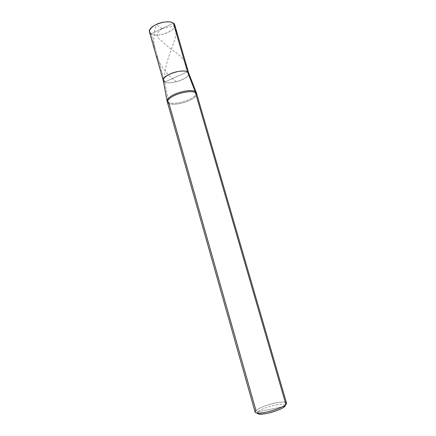 <?xml version="1.0" encoding="UTF-8"?>
<svg xmlns="http://www.w3.org/2000/svg" width="436" height="436" viewBox="0 0 436 436"><rect width="100%" height="100%" fill="white"/><g stroke="black" fill="none" stroke-linecap="round" stroke-linejoin="round"><path stroke-width="0.33" stroke-dasharray="2.18 1.64" d="M174.705 24.836C176.727 30.978 157.145 37.987 151.063 33.926L173.392 23.146L151.063 33.926L164.704 82.012L187.513 71.869L164.704 82.012C170.569 85.102 190.439 78.262 188.734 73.221L188.723 73.166M188.712 73.155C190.641 78.164 170.612 85.129 164.704 82.012L187.513 71.869L164.704 82.012C169.822 84.66 186.815 79.772 188.592 74.67C186.815 79.772 169.822 84.66 164.704 82.012L151.063 33.926C156.202 37.3 172.433 32.842 174.498 26.967M151.063 33.926L149.504 32.062M284.686 406.417L257.883 411.813L257.104 413.045L257.883 411.813C262.314 407.409 285.569 401.649 285.449 405.295M196.38 92.748C196.178 95.609 192.707 98.296 185.965 100.814C178.428 103.256 172.689 103.872 168.748 102.656L164.704 82.012L168.748 102.656C172.716 103.877 178.482 103.25 186.041 100.787C192.81 98.242 196.249 95.544 196.364 92.688L196.298 92.525M167.092 101.081L168.748 102.656L169.032 103.659C172.967 104.858 178.706 104.242 186.248 101.795C192.99 99.283 196.467 96.601 196.674 93.751C196.467 96.601 192.99 99.283 186.248 101.795C178.706 104.242 172.967 104.858 169.032 103.659L168.748 102.656L167.108 101.141M285.286 402.243C280.141 400.673 260.101 406.521 255.954 410.494C257.867 408.548 266.02 405.158 272.99 403.529C280.484 401.769 284.997 401.616 286.528 403.071M255.098 412.08L255.954 410.494L257.883 411.813L284.872 406.379M285.4 405.06C284.343 401.872 262.161 407.584 257.883 411.813L255.954 410.494L169.032 103.659L167.391 102.149M164.704 82.012L163.244 80.535M162.203 28.547L157.031 25.266L155.178 27.899C153.516 35.529 153.396 43.077 154.824 50.543C158.541 63.471 165.713 73.875 176.346 81.75M162.078 28.574L159.358 31.31C156.856 32.962 156.35 35.033 157.837 37.529C163.184 42.728 168.465 47.219 173.681 50.996C182.946 56.974 187.398 63.863 187.049 71.651M162.138 28.613L174.22 25.997M176.111 32.526C175.784 42.303 165.097 59.459 164.623 77.401"/><path stroke-width="0.65" d="M188.734 73.221L187.513 71.869C182.112 68.457 161.298 75.532 163.244 80.535L164.704 82.012C161.8 79.962 163.587 77.276 170.062 73.951C175.659 71.248 185.104 70.147 187.513 71.869L173.392 23.146L174.705 24.836L188.723 73.166M174.498 26.967C175.103 25.315 174.732 24.04 173.392 23.146C170.863 20.939 161.434 21.686 155.963 24.59C149.652 28.182 148.022 31.294 151.063 33.926M196.364 92.688L195.045 91.375L187.513 71.869C182.161 68.485 161.5 75.433 163.228 80.464L149.504 32.062C147.254 25.953 167.751 18.732 173.392 23.146L187.513 71.869C188.684 72.49 189.044 73.422 188.592 74.67C189.044 73.422 188.684 72.49 187.513 71.869L188.712 73.155L196.298 92.525M285.449 405.295L284.545 406.684C280.724 410.2 263.589 415.208 258.701 414.096L257.104 413.045C257.965 414.571 261.954 414.538 269.083 412.936C275.737 411.415 283.455 408.123 284.872 406.379L284.686 406.417M164.704 82.012C161.8 79.962 163.587 77.276 170.062 73.951C175.659 71.248 185.104 70.147 187.513 71.869L195.045 91.375L196.38 92.748L196.674 93.751L195.339 92.388L195.045 91.375C191.426 89.996 185.687 90.525 177.823 92.977C170.917 95.522 167.337 98.225 167.092 101.081L163.228 80.464M167.391 102.149L255.098 412.08C256.553 413.557 261.142 413.388 268.87 411.573C276.211 409.829 284.386 406.292 285.918 404.428L284.872 406.379L285.918 404.428L195.339 92.388C191.693 91.015 185.927 91.565 178.035 94.034C171.103 96.612 167.555 99.315 167.391 102.149L167.108 101.141C167.266 98.296 170.808 95.582 177.741 93.004C185.632 90.53 191.399 89.99 195.045 91.375L195.339 92.388L196.674 93.751L286.528 403.071L285.918 404.428L195.339 92.388C191.693 91.015 185.927 91.565 178.035 94.034C171.103 96.612 167.555 99.315 167.391 102.149L169.032 103.659L255.954 410.494C254.537 411.742 254.826 412.576 256.826 413.006C262.216 414.222 281.34 408.636 285.558 404.766L285.918 404.428C286.948 403.398 286.735 402.668 285.286 402.243M284.872 406.379L285.4 405.06M174.22 25.997C176.286 27.152 175.964 30.209 176.111 32.526M256.826 413.006L258.701 414.096M285.558 404.766L284.545 406.684"/></g></svg>
